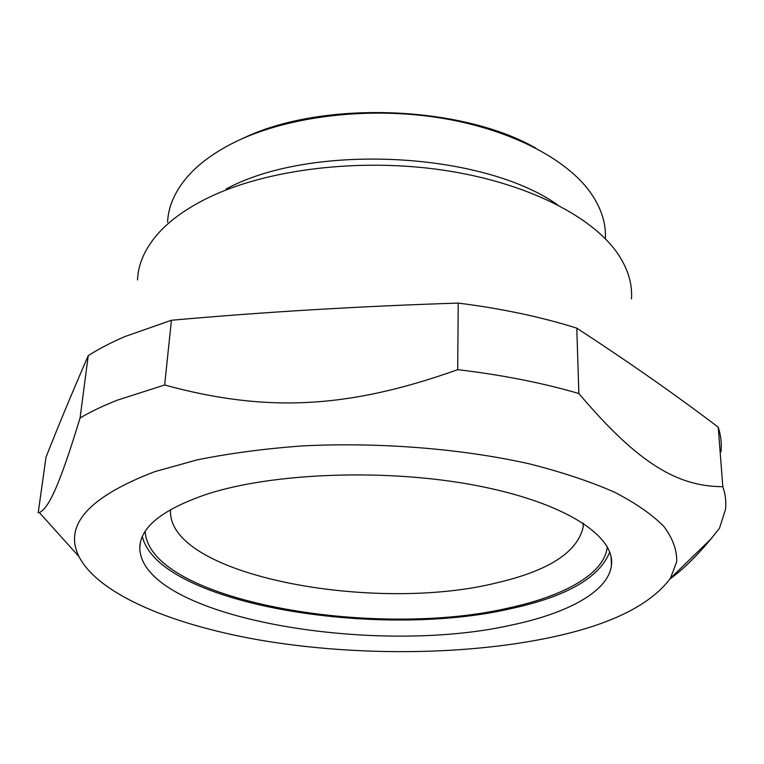 <?xml version="1.0" encoding="UTF-8"?>
<svg xmlns="http://www.w3.org/2000/svg" width="764" height="764" viewBox="0 0 764 764"><rect width="100%" height="100%" fill="white"/><g stroke="black" fill="none" stroke-linecap="round" stroke-linejoin="round"><path stroke-width="1.15" d="M535.717 148.054C460.377 105.002 321.1 100.351 243.009 138.341M605.365 238.74C606.196 223.451 601.316 208.171 590.715 192.891C566.076 157.909 506.866 127.521 434.286 117.026C361.735 106.597 282.747 117.589 232.036 143.537C212.879 153.411 197.895 164.613 187.075 177.153C174.736 191.716 168.233 206.738 167.564 222.228M583.324 523.216L583.209 526.874C577.67 552.019 548.953 570.651 497.049 582.76C374.857 613.492 170.009 575.922 170.496 511.622L170.63 509.531M557.395 204.704C482.772 151.969 313.307 143.04 228.054 187.982L226.239 188.88M145.198 531.391C148.808 600.771 373.873 639.774 509.206 607.848C564.558 595.891 604.868 573.554 607.256 546.718M631.456 298.867C632.477 284.552 628.333 270.122 619.031 255.568C594.392 217.387 527.886 182.739 443.492 170.191C359.137 157.68 266.073 169.417 207.989 197.847C184.334 209.508 166.562 222.773 154.672 237.633C143.766 251.442 138.055 265.538 137.53 279.92M142.362 536.557C158.473 604.162 377.473 639.745 510.992 608.641C566.544 596.579 599.463 577.718 609.748 552.066M207.015 494.136C162.379 509.387 139.955 527.351 139.764 548.036C141.426 617.274 372.45 656.62 511.145 625.133C567.241 613.473 608.364 591.699 611.439 565.35C615.488 536.223 565.303 502.531 476.134 485.493C387.186 468.389 273.187 472.591 207.015 494.136M543.242 638.952C607.275 626.375 649.677 606.148 670.429 578.291L676.694 561.741C677.066 550.204 672.798 538.467 663.916 526.511C652.227 514.592 635.658 503.104 614.208 492.054C590.028 481.454 561.721 472.047 529.261 463.824C461.532 448.621 378.829 442.003 301.799 445.947C264.038 448.754 229.143 453.396 197.102 459.89L154.796 471.646C88.614 496.953 63.355 525.279 78.998 556.622C99.119 595.595 176.293 626.385 266.225 641.158C356.864 655.713 460.052 655.245 543.242 638.952M720.968 451.83C721.846 443.788 720.929 435.575 718.236 427.21C676.818 395.695 629.66 362.68 576.782 328.148C541.179 316.926 501.661 308.57 458.228 303.088C359.643 306.259 264.048 311.979 171.432 320.259L125.076 336.494C111.152 342.473 98.871 348.861 88.242 355.652C72.456 391.932 58.379 425.777 46.012 457.178L38.2 512.739L39.336 512.548C48.571 508.385 59.248 486.343 80.067 417.975C90.84 411.643 103.302 405.694 117.455 400.126L164.652 384.999C264.974 412.426 346.952 409.208 457.693 369.661C502.11 374.933 542.507 382.888 578.864 393.536C639.201 464.875 678.327 486.458 722.82 486.697C725.514 494.518 726.383 502.187 725.437 509.693L719.449 528.296L710.787 539.136C696.147 556.679 682.558 569.925 670.047 578.892M718.236 427.21L722.82 486.697M578.864 393.536L576.782 328.148M458.228 303.088L457.693 369.661M164.652 384.999L171.432 320.259M88.242 355.652L80.067 417.975M583.085 523.063L583.209 526.874M170.706 509.483L170.496 511.622M140.309 542.918L139.764 548.036M611.095 556.88L611.439 565.35M670.429 578.291L710.787 539.136M78.998 556.622L39.336 512.548"/></g></svg>
